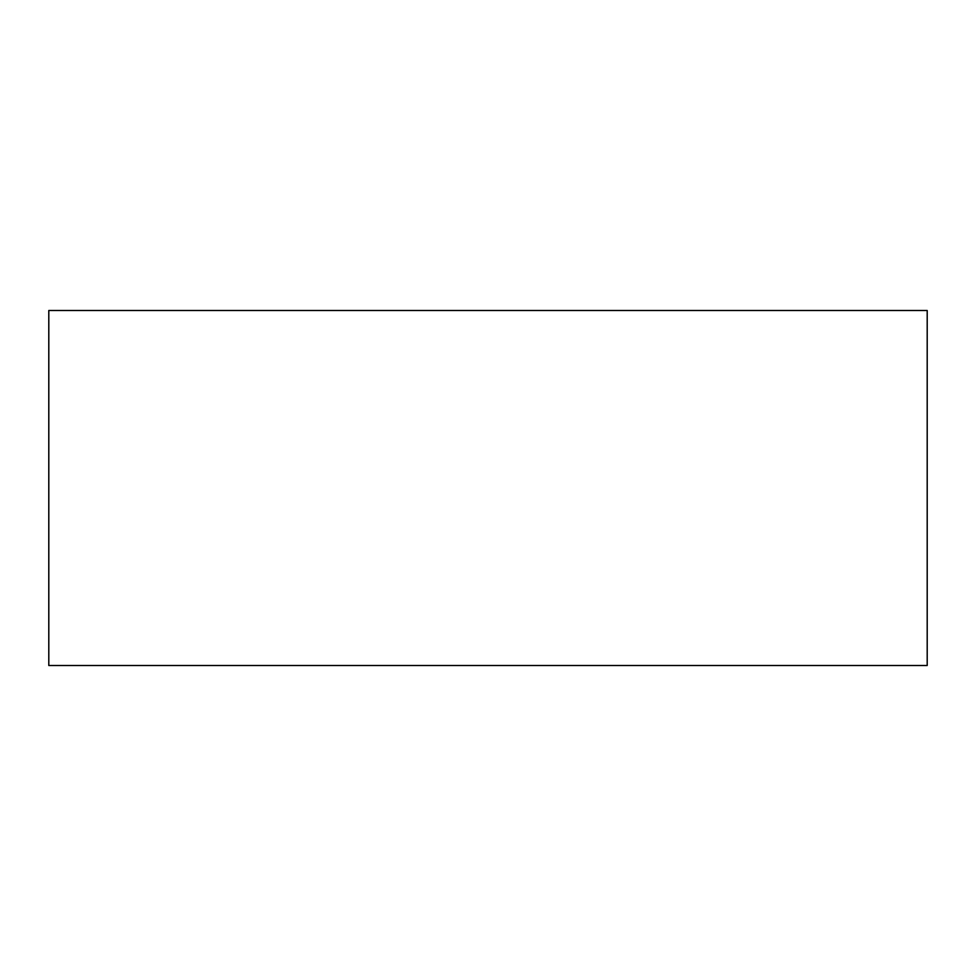 <?xml version="1.0" encoding="UTF-8"?>
<svg xmlns="http://www.w3.org/2000/svg" width="976" height="976" viewBox="0 0 976 976"><rect width="100%" height="100%" fill="white"/><g stroke="black" fill="none" stroke-linecap="round" stroke-linejoin="round"><path stroke-width="1.46" d="M927.2 665.498L927.2 310.502L48.8 310.502L48.8 665.498L927.2 665.498"/></g></svg>
